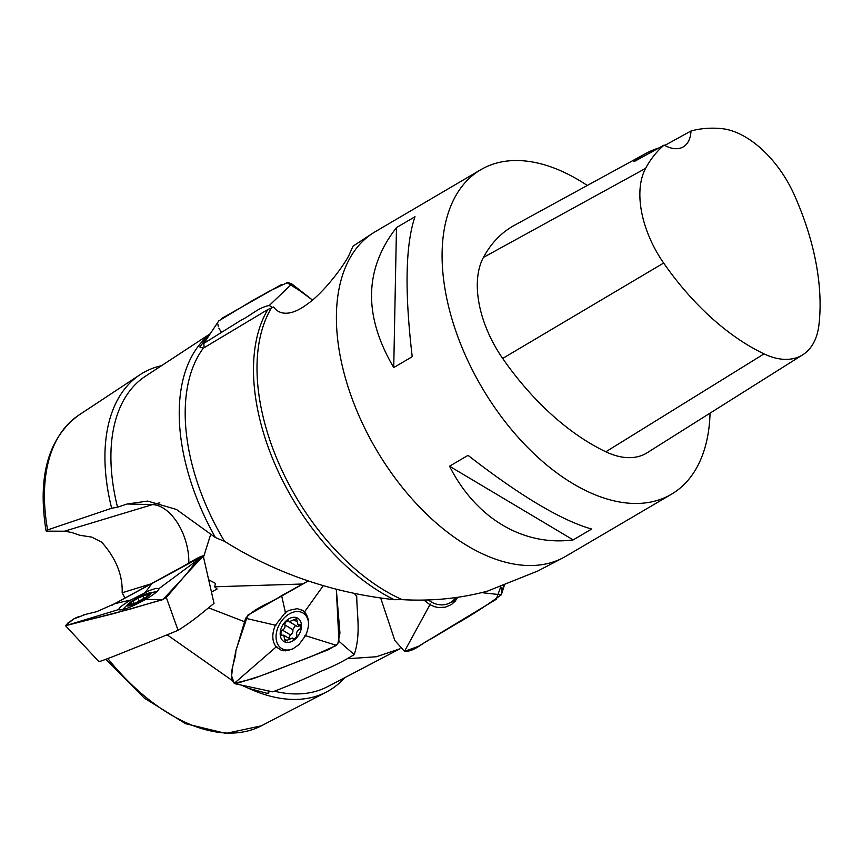 <?xml version="1.0" encoding="UTF-8"?>
<svg xmlns="http://www.w3.org/2000/svg" width="862" height="862" viewBox="0 0 862 862"><rect width="100%" height="100%" fill="white"/><g stroke="black" fill="none" stroke-linecap="round" stroke-linejoin="round"><path stroke-width="1.29" d="M480.77 169.717L375.078 231.792A188.196 109.28 59.6 0 0 372.438 233.44A188.196 109.28 59.6 0 0 373.537 444.857A188.196 109.28 59.6 0 0 562.983 557.843A188.196 109.28 59.6 0 0 565.709 556.335L671.401 494.26A188.196 109.28 -120.4 0 1 481.847 387.34A188.196 109.28 -120.4 0 1 480.77 169.717A188.196 109.28 -120.4 0 1 587.291 185.47M710.051 413.146A188.196 109.28 -120.4 0 1 671.401 494.26M449.533 466.213L468.034 455.351C520.185 495.876 561.388 520.433 591.655 529.042L573.165 539.903C523.299 546.562 475.749 518.224 449.533 466.213L573.165 539.903M396.477 227.611L414.967 216.739C405.442 244.786 404.526 291.442 412.219 356.706L393.729 367.578C363.258 315.686 364.173 269.03 396.477 227.611L393.729 367.578M161.463 365.714A184.091 106.899 59.6 0 0 140.032 374.711A184.091 106.899 59.6 0 0 111.651 508.246L117.544 507.201A180.039 104.55 59.6 0 1 145.398 376.252L210.209 333.777M275.495 691.443A180.039 104.55 59.6 0 0 327.689 686.605L399.99 648.774L376.403 656.736L348.571 658.665M269.526 691.141L268.028 693.598L268.179 690.85M107.836 658.568A180.255 104.668 59.6 0 0 261.305 725.836L326.418 692.024A184.091 106.899 59.6 0 1 248.73 688.372L268.028 693.598M326.418 692.024A184.091 106.899 59.6 0 0 344.714 677.694M111.651 508.246L47.593 529.914C45.6 530.658 45.524 531.067 47.367 531.143L46.031 530.83M248.73 688.372L241.403 685.118M232.137 680.463L167.325 634.949M47.367 531.143L64.391 531.218L71.611 532.436L79.864 535.28L91.663 537.08L101.684 542.187C115.961 558.242 122.792 575.094 122.145 592.765L125.012 598.056M159.847 502.88A88.797 72.139 -114 0 0 152.434 504.615L127.188 503.99L147.617 501.081L176.408 509.431L215.435 537.565A184.091 106.899 -120.4 0 1 208.906 335.081L199.801 346.955L203.292 348.205L267.834 309.544L273.685 307.001C276.767 311.807 286.809 319.393 306.98 304.351C325.179 291.83 346.998 261.326 349.94 253.019L353.043 246.144L372.438 233.44M215.435 537.565L224.465 541.304A180.039 104.55 -120.4 0 1 203.292 348.205M224.465 541.304C275.721 573.359 332.333 592.83 394.29 599.693A184.091 106.899 -120.4 0 1 275.366 465.189A184.091 106.899 -120.4 0 1 267.834 309.544M394.29 599.693L402.231 599.65A183.487 106.554 -120.4 0 1 293.231 492.191A183.487 106.554 -120.4 0 1 271.077 308.542M402.231 599.65C431.69 601.32 460.103 598.476 487.483 591.127L537.91 570.967L562.983 557.843M127.188 503.99L117.544 507.201M208.647 579.738L215.511 583.412L214.595 586.785L302.713 584.005M210.673 534.44L203.615 556.852M122.145 592.765L151.259 583.8M208.572 607.829L244.377 621.664M214.595 586.785L217.116 588.983L211.449 592.119M664.785 145.43L690.979 130.992A205.102 119.107 -120.4 0 1 721.214 128.578A84.659 49.166 -120.4 0 1 794.128 194.543A205.102 119.107 -120.4 0 1 818.9 325.179A84.659 49.166 -120.4 0 1 802.727 354.788A84.659 49.166 -120.4 0 1 764.044 353.873A205.102 119.107 -120.4 0 1 663.654 263.039A84.659 49.166 -120.4 0 1 645.595 168.381A205.102 119.107 -120.4 0 1 664.149 145.075L633.882 161.744A206.147 119.71 59.6 0 1 645.875 153.447L514.377 225.327A210.781 122.393 -120.4 0 0 483.41 257.436A90.338 52.453 -120.4 0 0 502.675 358.441A210.781 122.393 -120.4 0 0 605.846 451.785A90.338 52.453 -120.4 0 0 647.125 452.776L802.727 354.788M658.988 147.919A206.147 119.71 59.6 0 0 645.875 153.447M690.979 130.992A37.637 21.852 -120.4 0 1 683.264 146.874A37.637 21.852 -120.4 0 1 664.149 145.075M146.325 593.875A13.555 2.004 152.2 0 1 148.383 593.196A13.555 2.004 152.2 0 1 147.628 596.569A13.555 2.004 152.2 0 1 131.778 604.941A13.555 2.004 152.2 0 1 128.567 603.659A13.555 2.004 152.2 0 1 146.325 593.875M148.092 595.987L135.259 603.174M139.342 601.299L137.748 598.293L129.365 603.475L130.981 603.174L128.363 605.469L135.205 603.088M139.353 601.288L137.726 598.239L149.643 593.379L147.014 595.674L147.865 595.567M148.383 593.196L156.787 591.58A20.699 3.06 152.2 0 1 156.959 591.558M122.415 609.768A20.699 3.06 152.2 0 1 122.49 609.682L128.567 603.659M132.996 601.029L134.116 603.152M147.316 595.157L146.852 594.263M129.203 604.693L129.537 605.329M291.14 617.785A13.555 9.417 120.8 0 1 299.901 632.827A13.555 9.417 120.8 0 1 281.443 638.99A13.555 9.417 120.8 0 1 291.14 617.785M300.666 625.543L299.114 624.627L300.051 624.487C301.14 626.437 300.87 628.139 299.222 629.616L298.985 629.616C296.916 631.156 296.194 632.891 296.819 634.809L296.84 634.82C296.7 637.18 295.45 638.57 293.08 638.99L293.479 639.087M299.114 624.627L297.94 624.519L296.517 618.668L289.233 621.696L288.576 620.737C286.206 621.157 284.956 622.547 284.816 624.907L284.816 624.907C285.397 627.137 284.6 628.872 282.434 630.122C280.786 631.587 280.516 633.301 281.615 635.24L283.717 635.208L285.15 641.059L292.423 638.042L292.843 638.71M292.972 648.827A20.699 14.395 120.8 0 1 281.745 648.547A20.699 14.395 120.8 0 1 277.155 629.745A20.699 14.395 120.8 0 1 292.832 612.311A20.699 14.395 120.8 0 1 302.961 612.99A20.699 14.395 120.8 0 1 308.553 623M300.105 625.812L297.131 626.405L289.233 621.696M295.547 625.456L292.735 629.637C293.295 631.857 292.498 633.581 290.332 634.831L288.802 638.236M292.714 629.616L284.869 624.939M282.434 630.122L290.332 634.831M296.819 621.577L293.349 619.509M284.449 638.957L287.768 640.94M456.483 597.474A20.699 18.113 47.8 0 1 455.696 598.239L453.078 600.62A20.699 18.113 47.8 0 1 428.339 599.92M455.664 597.592A20.699 18.113 47.8 0 1 453.078 600.62M204.122 347.709L203.809 343.399L241.263 320.082C250.734 315.578 258.578 307.4 269.246 305.504L272.769 307.551M218.808 320.858L252.394 300.612L269.752 290.968L287.811 282.424L291.852 283.954L312.486 300.041L299.34 290.386L286.55 282.37M96.469 611.729L85.769 614.326L73.723 618.948L65.458 625.607L98.958 661.725C111.823 657.458 129.957 649.614 144.988 643.849L178.078 630.327C194.78 619.843 203.292 611.848 214.035 603.411L203.216 555.796C197.754 556.981 186.817 564.675 178.93 568.586L114.7 603.68L96.781 611.643M118.719 609.531C119.064 607.732 123.137 604.542 130.927 599.952L149.126 590.632L155.817 588.39L158.985 588.617C159.017 590.416 154.621 593.993 145.797 599.359C130.27 607.71 121.24 611.104 118.719 609.531L118.794 609.8M65.458 625.607L113.622 613.604L162.239 599.823L166.323 597.506L186.041 574.426L203.421 555.979M235.628 683.878L272.769 691.83C288.738 685.786 304.782 678.944 320.89 671.293C332.344 666.832 343.453 661.262 354.228 654.581C360.995 634.173 356.922 615.22 356.739 596.429L354.735 593.896M276.206 646.899C271.983 641.285 271.702 634.055 275.387 625.219L285.408 612.526L289.007 610.361L297.164 608.658L302.314 610.253L304.48 611.955C309.512 617.871 309.867 625.78 305.525 635.693L298.866 644.668L293.091 648.763L287.057 650.735L281.475 650.357L276.206 646.899M245.595 618.28L235.8 651.166C236.199 659.516 227.04 675.528 234.27 683.351L235.455 683.835L260.733 675.873L311.559 656.402L336.557 645.379L338.949 641.263L336.331 589.543L339.951 633.074L337.818 643.666L329.155 649.42L271.993 671.692L252.803 678.76L234.27 683.351L231.598 675.84L232.751 666.498L236.08 649.873L247.793 615.166L308.273 580.966L281.637 595.61C269.817 603.605 256.305 606.611 245.595 618.28L275.883 625.338M457.625 597.312L455.19 601.18L451.483 604.542L445.245 607.214L438.252 607.505L434.739 606.751L429.944 604.715L423.899 600.038M380.778 598.282L394.839 640.498L404.483 651.36C414.6 651.823 422.434 642.567 431.42 638.731L454.996 624.627C471.18 615.468 486.61 605.523 501.275 594.812L501.964 590.513L500.768 586.763L496.232 599.305L418.361 646.371L404.483 651.36L394.839 640.498L380.778 598.282M217.946 324.414L218.323 326.72M218.916 328.25L221.372 332.139M281.292 284.654L221.836 318.369M116.629 602.646L203.227 555.796L194.812 563.231L185.664 575.083L163.112 599.392L129.58 609.262L65.631 625.693L68.13 622.773L74.423 618.582M74.778 618.399L78.528 616.653M83.495 614.897L85.219 614.455M111.769 605.404L116.111 602.915M46.031 530.776C37.4 476.244 48.326 437.691 78.798 415.128A180.255 104.668 59.6 0 0 47.593 529.914M188.821 563.048A45.169 26.205 -106.8 0 0 152.434 504.615L64.391 531.218M764.044 353.873L605.846 451.785M663.654 263.039L502.675 358.441M645.595 168.381L483.41 257.436M291.852 283.954L269.246 305.504M119.452 609.305L65.631 625.693M131.196 599.898L114.7 603.68M145.516 599.349L162.239 599.823M152.078 583.348L145.085 592.657M158.371 589.069L203.216 555.796M166.323 597.506L178.078 630.327M276.788 646.392L234.27 683.351M304.997 635.531L336.557 645.379M281.637 595.61L285.559 613.194M304.48 611.955L323.175 585.815M338.949 641.263L354.228 654.581M303.349 613.227A21.981 15.29 120.8 0 1 305.881 613.669M283.717 650.799A21.981 15.29 120.8 0 1 282.133 648.784M430.289 604.068L404.483 651.36M481.675 592.636L501.275 594.812M501.964 590.513L503.947 585.632M456.688 599.068A21.981 19.233 47.8 0 1 450.072 602.764M78.798 415.128L140.032 374.711M261.305 725.836L225.909 733.422L185.567 723.692L144.266 698.08L105.918 659.333M147.434 596.472L147.014 595.674M131.584 604.305L130.981 603.174M142.65 595.965L143.879 598.282M281.745 648.547L285.613 650.864M302.961 612.99L306.84 615.317M300.752 626.2L297.94 624.519M289.449 638.623L283.717 635.208M294.007 638.979L292.423 638.042M284.837 624.918L292.735 629.637M203.809 343.399L218.937 320.664M304.555 611.858L303.187 610.846M504.302 585.503L501.695 593.713"/></g></svg>
